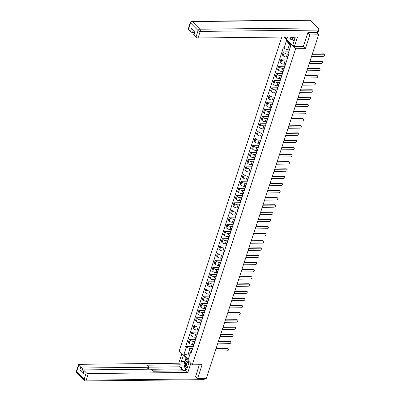 <?xml version="1.0" encoding="UTF-8"?>
<svg xmlns="http://www.w3.org/2000/svg" width="401" height="401" viewBox="0 0 401 401"><rect width="100%" height="100%" fill="white"/><g stroke="black" fill="none" stroke-linecap="round" stroke-linejoin="round"><path stroke-width="0.6" d="M281.803 37.057L179.077 351.346L192.325 364.83L295.627 48.772L305.402 48.666L309.888 34.942L318.61 34.842L206.33 378.354L197.613 378.449L202.099 364.725L192.325 364.83M195.533 376.333L197.613 378.449M309.888 34.942L307.808 32.822M316.394 32.591L318.61 34.842M317.918 32.396A1.068 0.446 18.1 0 0 318.108 32.235A1.068 0.446 18.1 0 0 318.078 32.035M288.905 53.945L287.372 53.96A2.456 1.028 -161.9 0 1 284.139 52.742L283.332 51.919L282.334 54.962L283.146 55.784A2.456 1.028 18.1 0 0 286.379 57.002L287.612 56.987M288.018 56.656A2.456 1.028 -161.9 0 1 287.898 56.11A2.456 1.028 -161.9 0 1 288.319 55.744M288.755 51.859L283.332 51.919M287.898 56.11L286.905 59.153A2.456 1.028 18.1 0 0 287.026 59.699M286.56 61.132L285.026 61.147A2.456 1.028 -161.9 0 1 281.788 59.929L280.981 59.107L279.988 62.145L280.795 62.967A2.456 1.028 18.1 0 0 284.028 64.185L285.266 64.175M285.672 63.844A2.456 1.028 -161.9 0 1 285.552 63.298A2.456 1.028 -161.9 0 1 285.968 62.927M286.941 59.042L280.981 59.107M285.552 63.298L284.56 66.335A2.456 1.028 18.1 0 0 284.68 66.882M284.209 68.315L282.675 68.33A2.456 1.028 -161.9 0 1 279.442 67.112L278.63 66.29L277.637 69.333L278.444 70.155A2.456 1.028 18.1 0 0 281.682 71.373L282.916 71.358M283.322 71.027A2.456 1.028 -161.9 0 1 283.201 70.481A2.456 1.028 -161.9 0 1 283.622 70.115M284.595 66.225L278.63 66.29M283.201 70.481L282.209 73.523A2.456 1.028 18.1 0 0 282.329 74.065M281.863 75.498L280.324 75.518A2.456 1.028 -161.9 0 1 277.091 74.3L276.284 73.478L275.292 76.516L276.099 77.338A2.456 1.028 18.1 0 0 279.332 78.556L280.57 78.546M280.976 78.21A2.456 1.028 -161.9 0 1 280.855 77.669A2.456 1.028 -161.9 0 1 281.271 77.298M282.244 73.413L276.284 73.478M280.855 77.669L279.863 80.706A2.456 1.028 18.1 0 0 279.983 81.253M279.512 82.686L277.978 82.701A2.456 1.028 -161.9 0 1 274.745 81.483L273.933 80.661L272.941 83.704L273.748 84.526A2.456 1.028 18.1 0 0 276.986 85.744L278.219 85.729M278.625 85.398A2.456 1.028 -161.9 0 1 278.505 84.852A2.456 1.028 -161.9 0 1 278.926 84.486M279.898 80.596L273.933 80.661M278.505 84.852L277.512 87.894A2.456 1.028 18.1 0 0 277.632 88.436M277.166 89.869L275.627 89.889A2.456 1.028 -161.9 0 1 272.394 88.671L271.587 87.849L270.595 90.887L271.402 91.709A2.456 1.028 18.1 0 0 274.635 92.927L275.873 92.917M276.279 92.581A2.456 1.028 -161.9 0 1 276.159 92.04A2.456 1.028 -161.9 0 1 276.575 91.669M277.547 87.779L271.587 87.849M276.159 92.04L275.166 95.077A2.456 1.028 18.1 0 0 275.281 95.623M274.815 97.057L273.281 97.072A2.456 1.028 -161.9 0 1 270.048 95.854L269.236 95.032L268.244 98.075L269.051 98.897A2.456 1.028 18.1 0 0 272.289 100.115L273.522 100.1M273.928 99.769A2.456 1.028 -161.9 0 1 273.808 99.222A2.456 1.028 -161.9 0 1 274.229 98.857M275.201 94.967L269.236 95.032M273.808 99.222L272.815 102.265A2.456 1.028 18.1 0 0 272.936 102.806M272.464 104.24L270.931 104.26A2.456 1.028 -161.9 0 1 267.698 103.042L266.891 102.22L265.898 105.257L266.705 106.08A2.456 1.028 18.1 0 0 269.938 107.298L271.176 107.283M271.582 106.952A2.456 1.028 -161.9 0 1 271.462 106.41A2.456 1.028 -161.9 0 1 271.878 106.039M272.85 102.15L266.891 102.22M271.462 106.41L270.464 109.448A2.456 1.028 18.1 0 0 270.585 109.994M270.119 111.428L268.585 111.443A2.456 1.028 -161.9 0 1 265.352 110.225L264.54 109.403L263.547 112.44L264.354 113.267A2.456 1.028 18.1 0 0 267.592 114.486L268.825 114.47M269.231 114.14A2.456 1.028 -161.9 0 1 269.111 113.593A2.456 1.028 -161.9 0 1 269.532 113.227M270.505 109.338L264.54 109.403M269.111 113.593L268.119 116.636A2.456 1.028 18.1 0 0 268.239 117.177M267.768 118.611L266.234 118.631A2.456 1.028 -161.9 0 1 263.001 117.413L262.194 116.586L261.201 119.628L262.008 120.45A2.456 1.028 18.1 0 0 265.241 121.668L266.475 121.653M266.886 121.323A2.456 1.028 -161.9 0 1 266.765 120.781A2.456 1.028 -161.9 0 1 267.181 120.41M268.154 116.521L262.194 116.586M266.765 120.781L265.768 123.819A2.456 1.028 18.1 0 0 265.888 124.365M265.422 125.799L263.888 125.814A2.456 1.028 -161.9 0 1 260.65 124.596L259.843 123.774L258.851 126.811L259.658 127.638A2.456 1.028 18.1 0 0 262.896 128.856L264.129 128.841M264.535 128.51A2.456 1.028 -161.9 0 1 264.414 127.964A2.456 1.028 -161.9 0 1 264.835 127.598M265.808 123.709L259.843 123.774M264.414 127.964L263.422 131.007A2.456 1.028 18.1 0 0 263.542 131.548M263.071 132.982L261.537 133.002A2.456 1.028 -161.9 0 1 258.304 131.784L257.497 130.957L256.5 133.999L257.312 134.821A2.456 1.028 18.1 0 0 260.545 136.039L261.778 136.024M262.189 135.693A2.456 1.028 -161.9 0 1 262.069 135.152A2.456 1.028 -161.9 0 1 262.485 134.781M263.457 130.891L257.497 130.957M262.069 135.152L261.071 138.19A2.456 1.028 18.1 0 0 261.191 138.736M260.725 140.17L259.191 140.185A2.456 1.028 -161.9 0 1 255.953 138.967L255.146 138.144L254.154 141.182L254.961 142.004A2.456 1.028 18.1 0 0 258.194 143.227L259.432 143.212M259.838 142.881A2.456 1.028 -161.9 0 1 259.718 142.335A2.456 1.028 -161.9 0 1 260.139 141.964M261.111 138.079L255.146 138.144M259.718 142.335L258.725 145.373A2.456 1.028 18.1 0 0 258.845 145.919M258.374 147.352L256.84 147.373A2.456 1.028 -161.9 0 1 253.607 146.149L252.8 145.327L251.803 148.37L252.615 149.192A2.456 1.028 18.1 0 0 255.848 150.41L257.081 150.395M257.487 150.064A2.456 1.028 -161.9 0 1 257.372 149.518A2.456 1.028 -161.9 0 1 257.788 149.152M258.76 145.262L252.8 145.327M257.372 149.518L256.374 152.56A2.456 1.028 18.1 0 0 256.495 153.107M256.028 154.54L254.495 154.555A2.456 1.028 -161.9 0 1 251.257 153.337L250.45 152.515L249.457 155.553L250.264 156.375A2.456 1.028 18.1 0 0 253.497 157.593L254.735 157.583M255.141 157.252A2.456 1.028 -161.9 0 1 255.021 156.706A2.456 1.028 -161.9 0 1 255.437 156.335M256.414 152.45L250.45 152.515M255.021 156.706L254.028 159.743A2.456 1.028 18.1 0 0 254.149 160.29M253.678 161.723L252.144 161.738A2.456 1.028 -161.9 0 1 248.911 160.52L248.104 159.698L247.106 162.741L247.918 163.563A2.456 1.028 18.1 0 0 251.151 164.781L252.384 164.766M252.79 164.435A2.456 1.028 -161.9 0 1 252.67 163.889A2.456 1.028 -161.9 0 1 253.091 163.523M254.064 159.633L248.104 159.698M252.67 163.889L251.678 166.931A2.456 1.028 18.1 0 0 251.798 167.473M251.332 168.911L249.798 168.926A2.456 1.028 -161.9 0 1 246.56 167.708L245.753 166.886L244.76 169.924L245.567 170.746A2.456 1.028 18.1 0 0 248.8 171.964L250.039 171.954M250.445 171.618A2.456 1.028 -161.9 0 1 250.324 171.077A2.456 1.028 -161.9 0 1 250.74 170.706M251.718 166.821L245.753 166.886M250.324 171.077L249.332 174.114A2.456 1.028 18.1 0 0 249.452 174.661M248.981 176.094L247.447 176.109A2.456 1.028 -161.9 0 1 244.214 174.891L243.407 174.069L242.41 177.112L243.222 177.934A2.456 1.028 18.1 0 0 246.455 179.152L247.688 179.137M248.094 178.806A2.456 1.028 -161.9 0 1 247.973 178.26A2.456 1.028 -161.9 0 1 248.394 177.894M249.367 174.004L243.407 174.069M247.973 178.26L246.981 181.302A2.456 1.028 18.1 0 0 247.101 181.843M246.635 183.277L245.101 183.297A2.456 1.028 -161.9 0 1 241.863 182.079L241.056 181.257L240.064 184.295L240.871 185.117A2.456 1.028 18.1 0 0 244.104 186.335L245.342 186.325M245.748 185.989A2.456 1.028 -161.9 0 1 245.628 185.447A2.456 1.028 -161.9 0 1 246.044 185.077M247.016 181.187L241.056 181.257M245.628 185.447L244.635 188.485A2.456 1.028 18.1 0 0 244.755 189.031M244.284 190.465L242.75 190.48A2.456 1.028 -161.9 0 1 239.517 189.262L238.705 188.44L237.713 191.483L238.52 192.305A2.456 1.028 18.1 0 0 241.758 193.523L242.991 193.508M243.397 193.177A2.456 1.028 -161.9 0 1 243.277 192.63A2.456 1.028 -161.9 0 1 243.698 192.264M244.67 188.375L238.705 188.44M243.277 192.63L242.284 195.673A2.456 1.028 18.1 0 0 242.404 196.214M241.938 197.648L240.399 197.668A2.456 1.028 -161.9 0 1 237.166 196.45L236.359 195.628L235.367 198.665L236.174 199.487A2.456 1.028 18.1 0 0 239.407 200.706L240.645 200.69M241.051 200.36A2.456 1.028 -161.9 0 1 240.931 199.818A2.456 1.028 -161.9 0 1 241.347 199.447M242.319 195.558L236.359 195.628M240.931 199.818L239.938 202.856A2.456 1.028 18.1 0 0 240.059 203.402M239.587 204.836L238.054 204.851A2.456 1.028 -161.9 0 1 234.821 203.633L234.009 202.811L233.016 205.853L233.823 206.675A2.456 1.028 18.1 0 0 237.061 207.893L238.294 207.878M238.7 207.548A2.456 1.028 -161.9 0 1 238.58 207.001A2.456 1.028 -161.9 0 1 239.001 206.635M239.973 202.746L234.009 202.811M238.58 207.001L237.587 210.044A2.456 1.028 18.1 0 0 237.708 210.585M237.242 212.019L235.703 212.039A2.456 1.028 -161.9 0 1 232.47 210.821L231.663 209.999L230.67 213.036L231.477 213.858A2.456 1.028 18.1 0 0 234.71 215.076L235.948 215.061M236.354 214.73A2.456 1.028 -161.9 0 1 236.234 214.189A2.456 1.028 -161.9 0 1 236.65 213.818M237.623 209.929L231.663 209.999M236.234 214.189L235.242 217.227A2.456 1.028 18.1 0 0 235.362 217.773M234.891 219.207L233.357 219.222A2.456 1.028 -161.9 0 1 230.124 218.004L229.312 217.182L228.319 220.219L229.126 221.046A2.456 1.028 18.1 0 0 232.364 222.264L233.598 222.249M234.004 221.918A2.456 1.028 -161.9 0 1 233.883 221.372A2.456 1.028 -161.9 0 1 234.304 221.006M235.277 217.116L229.312 217.182M233.883 221.372L232.891 224.415A2.456 1.028 18.1 0 0 233.011 224.956M232.54 226.39L231.006 226.41A2.456 1.028 -161.9 0 1 227.773 225.192L226.966 224.365L225.974 227.407L226.781 228.229A2.456 1.028 18.1 0 0 230.014 229.447L231.252 229.432M231.658 229.101A2.456 1.028 -161.9 0 1 231.537 228.56A2.456 1.028 -161.9 0 1 231.953 228.189M232.926 224.299L226.966 224.365M231.537 228.56L230.54 231.598A2.456 1.028 18.1 0 0 230.66 232.144M230.194 233.577L228.66 233.593A2.456 1.028 -161.9 0 1 225.427 232.374L224.615 231.552L223.623 234.59L224.43 235.412A2.456 1.028 18.1 0 0 227.668 236.635L228.901 236.62M229.307 236.289A2.456 1.028 -161.9 0 1 229.187 235.743A2.456 1.028 -161.9 0 1 229.608 235.377M230.58 231.487L224.615 231.552M229.187 235.743L228.194 238.78A2.456 1.028 18.1 0 0 228.314 239.327M227.843 240.76L226.309 240.78A2.456 1.028 -161.9 0 1 223.076 239.557L222.269 238.735L221.277 241.778L222.084 242.6A2.456 1.028 18.1 0 0 225.317 243.818L226.555 243.803M226.961 243.472A2.456 1.028 -161.9 0 1 226.841 242.926A2.456 1.028 -161.9 0 1 227.257 242.56M228.229 238.67L222.269 238.735M226.841 242.926L225.843 245.968A2.456 1.028 18.1 0 0 225.963 246.515M225.497 247.948L223.964 247.963A2.456 1.028 -161.9 0 1 220.725 246.745L219.918 245.923L218.926 248.961L219.733 249.783A2.456 1.028 18.1 0 0 222.971 251.001L224.204 250.991M224.61 250.66A2.456 1.028 -161.9 0 1 224.49 250.114A2.456 1.028 -161.9 0 1 224.911 249.743M225.883 245.858L219.918 245.923M224.49 250.114L223.497 253.151A2.456 1.028 18.1 0 0 223.618 253.698M223.146 255.131L221.613 255.146A2.456 1.028 -161.9 0 1 218.38 253.928L217.573 253.106L216.575 256.149L217.387 256.971A2.456 1.028 18.1 0 0 220.62 258.189L221.853 258.174M222.264 257.843A2.456 1.028 -161.9 0 1 222.144 257.297A2.456 1.028 -161.9 0 1 222.56 256.931M223.532 253.041L217.573 253.106M222.144 257.297L221.146 260.339A2.456 1.028 18.1 0 0 221.267 260.881M220.801 262.319L219.267 262.334A2.456 1.028 -161.9 0 1 216.029 261.116L215.222 260.294L214.229 263.332L215.036 264.154A2.456 1.028 18.1 0 0 218.274 265.372L219.507 265.362M219.913 265.026A2.456 1.028 -161.9 0 1 219.793 264.485A2.456 1.028 -161.9 0 1 220.214 264.114M221.187 260.229L215.222 260.294M219.793 264.485L218.801 267.522A2.456 1.028 18.1 0 0 218.921 268.068M218.45 269.502L216.916 269.517A2.456 1.028 -161.9 0 1 213.683 268.299L212.876 267.477L211.878 270.52L212.69 271.342A2.456 1.028 18.1 0 0 215.923 272.56L217.157 272.545M217.568 272.214A2.456 1.028 -161.9 0 1 217.447 271.667A2.456 1.028 -161.9 0 1 217.863 271.302M218.836 267.412L212.876 267.477M217.447 271.667L216.45 274.71A2.456 1.028 18.1 0 0 216.57 275.251M216.104 276.685L214.57 276.705A2.456 1.028 -161.9 0 1 211.332 275.487L210.525 274.665L209.533 277.703L210.34 278.525A2.456 1.028 18.1 0 0 213.573 279.743L214.811 279.733M215.217 279.397A2.456 1.028 -161.9 0 1 215.096 278.855A2.456 1.028 -161.9 0 1 215.512 278.484M216.49 274.6L210.525 274.665M215.096 278.855L214.104 281.893A2.456 1.028 18.1 0 0 214.224 282.439M213.753 283.873L212.219 283.888A2.456 1.028 -161.9 0 1 208.986 282.67L208.179 281.848L207.182 284.89L207.994 285.712A2.456 1.028 18.1 0 0 211.227 286.931L212.46 286.915M212.866 286.585A2.456 1.028 -161.9 0 1 212.746 286.038A2.456 1.028 -161.9 0 1 213.167 285.672M214.139 281.783L208.179 281.848M212.746 286.038L211.753 289.081A2.456 1.028 18.1 0 0 211.873 289.622M211.407 291.056L209.873 291.076A2.456 1.028 -161.9 0 1 206.635 289.858L205.828 289.036L204.836 292.073L205.643 292.895A2.456 1.028 18.1 0 0 208.876 294.113L210.114 294.103M210.52 293.768A2.456 1.028 -161.9 0 1 210.4 293.226A2.456 1.028 -161.9 0 1 210.816 292.855M211.793 288.966L205.828 289.036M210.4 293.226L209.407 296.264A2.456 1.028 18.1 0 0 209.528 296.81M209.056 298.244L207.523 298.259A2.456 1.028 -161.9 0 1 204.289 297.041L203.482 296.219L202.485 299.261L203.297 300.083A2.456 1.028 18.1 0 0 206.53 301.301L207.763 301.286M208.169 300.956A2.456 1.028 -161.9 0 1 208.049 300.409A2.456 1.028 -161.9 0 1 208.47 300.043M209.442 296.154L203.482 296.219M208.049 300.409L207.056 303.452A2.456 1.028 18.1 0 0 207.177 303.993M206.71 305.427L205.177 305.447A2.456 1.028 -161.9 0 1 201.939 304.229L201.132 303.407L200.139 306.444L200.946 307.266A2.456 1.028 18.1 0 0 204.179 308.484L205.417 308.469M205.823 308.138A2.456 1.028 -161.9 0 1 205.703 307.597A2.456 1.028 -161.9 0 1 206.119 307.226M207.091 303.336L201.132 303.407M205.703 307.597L204.71 310.635A2.456 1.028 18.1 0 0 204.831 311.181M204.36 312.615L202.826 312.63A2.456 1.028 -161.9 0 1 199.593 311.412L198.781 310.59L197.788 313.627L198.6 314.454A2.456 1.028 18.1 0 0 201.833 315.672L203.066 315.657M203.472 315.326A2.456 1.028 -161.9 0 1 203.352 314.78A2.456 1.028 -161.9 0 1 203.773 314.414M204.746 310.524L198.781 310.59M203.352 314.78L202.36 317.823A2.456 1.028 18.1 0 0 202.48 318.364M202.014 319.797L200.48 319.818A2.456 1.028 -161.9 0 1 197.242 318.6L196.435 317.772L195.442 320.815L196.249 321.637A2.456 1.028 18.1 0 0 199.482 322.855L200.721 322.84M201.127 322.509A2.456 1.028 -161.9 0 1 201.006 321.968A2.456 1.028 -161.9 0 1 201.422 321.597M202.395 317.707L196.435 317.772M201.006 321.968L200.014 325.005A2.456 1.028 18.1 0 0 200.134 325.552M199.663 326.985L198.129 327A2.456 1.028 -161.9 0 1 194.896 325.782L194.084 324.96L193.092 327.998L193.899 328.82A2.456 1.028 18.1 0 0 197.137 330.043L198.37 330.028M198.776 329.697A2.456 1.028 -161.9 0 1 198.655 329.151A2.456 1.028 -161.9 0 1 199.076 328.785M200.049 324.895L194.084 324.96M198.655 329.151L197.663 332.188A2.456 1.028 18.1 0 0 197.783 332.735M197.317 334.168L195.778 334.188A2.456 1.028 -161.9 0 1 192.545 332.965L191.738 332.143L190.746 335.186L191.553 336.008A2.456 1.028 18.1 0 0 194.786 337.226L196.024 337.211M196.43 336.88A2.456 1.028 -161.9 0 1 196.31 336.334A2.456 1.028 -161.9 0 1 196.726 335.968M197.698 332.078L191.738 332.143M196.31 336.334L195.317 339.376A2.456 1.028 18.1 0 0 195.437 339.923M194.966 341.356L193.432 341.371A2.456 1.028 -161.9 0 1 190.199 340.153L189.387 339.331L188.395 342.369L189.202 343.191A2.456 1.028 18.1 0 0 192.44 344.409L193.673 344.399M194.079 344.068A2.456 1.028 -161.9 0 1 193.959 343.522A2.456 1.028 -161.9 0 1 194.38 343.151M195.352 339.266L189.387 339.331M193.959 343.522L192.966 346.559A2.456 1.028 18.1 0 0 193.087 347.106M290.715 45.864L289.407 44.531L287.677 49.829L289.427 49.809M287.677 49.829L283.948 48.426L286.479 40.686L290.931 45.218L288.399 52.957L289.021 53.589L191.377 352.329L190.756 351.697L188.229 359.431L183.773 354.9L186.305 347.166L190.034 348.569L188.3 353.867L189.613 355.201M283.948 48.426L283.327 47.789L185.683 346.529L186.305 347.166M284.093 37.032L295.627 48.772M303.276 46.501L305.402 48.666M190.054 353.847L188.3 353.867L183.773 354.9M192.62 348.539L190.034 348.569M190.756 351.697L191.673 350.238L192.064 350.238M193.001 346.449L185.683 346.529M286.479 40.686L289.407 44.531M312.359 53.96L323.727 53.834A1.228 0.867 -44.5 0 1 324.259 54.035L324.604 54.381A1.228 0.867 135.5 0 0 324.073 54.185L312.244 54.315M311.552 56.436L323.381 56.3A1.228 0.867 135.5 0 0 324.574 55.564A1.228 0.867 135.5 0 0 324.604 54.381M310.013 61.142L321.381 61.017A1.228 0.867 -44.5 0 1 321.908 61.218L322.254 61.569A1.228 0.867 135.5 0 0 321.722 61.368L309.893 61.498M309.201 63.619L321.031 63.488A1.228 0.867 135.5 0 0 322.229 62.746A1.228 0.867 135.5 0 0 322.254 61.569M307.662 68.33L319.031 68.205A1.228 0.867 -44.5 0 1 319.562 68.401L319.908 68.751A1.228 0.867 135.5 0 0 319.376 68.556L307.547 68.686M306.855 70.802L318.685 70.671A1.228 0.867 135.5 0 0 319.878 69.934A1.228 0.867 135.5 0 0 319.908 68.751M292.504 37.854L292.028 39.323L290.715 39.333L290.289 38.902L286.825 38.942L285.261 37.353L285.372 37.017M286.825 38.942L287.462 36.992M317.276 32.581L318.088 30.095A1.599 0.672 18.1 0 0 318.815 29.779L318.003 32.27A1.599 0.672 -161.9 0 1 317.276 32.581L307.853 32.687L303.336 46.501L294.354 46.601L292.79 45.012L294.925 38.471A6.005 3.429 -90.6 0 0 295.281 36.907M294.354 46.601L297.527 36.882L198.054 37.985A1.599 0.672 -161.9 0 1 195.944 37.188L193.929 35.138A1.599 0.672 -161.9 0 1 193.723 34.626L194.61 31.905M292.028 39.323L293.993 41.323M193.202 30.471L192.57 32.401A1.599 0.672 -161.9 0 1 190.46 31.609L188.445 29.559A1.599 0.672 -161.9 0 1 188.239 29.042L190.39 22.456A1.599 0.672 18.1 0 0 190.595 22.972L188.445 29.559M193.929 35.138L194.891 32.19L191.422 28.656L190.46 31.609M192.57 32.401L194.455 32.381M290.289 38.902L290.925 36.957M291.492 36.952L290.715 39.333M189.272 361.722L187.317 367.702A6.005 3.429 -90.6 0 1 184.405 370.669A6.005 3.429 -90.6 0 1 181.392 367.672A6.005 3.429 -90.6 0 1 181.357 361.632L183.307 355.657M181.748 354.063L178.756 363.221L180.315 364.81L147.453 365.176L148.696 366.444A1.599 0.672 18.1 0 1 148.901 366.955A1.599 0.672 18.1 0 1 148.175 367.266L82.882 367.988L81.919 370.935A1.599 0.672 -161.9 0 1 79.809 370.143L83.278 373.677A1.599 0.672 -161.9 0 1 83.072 373.161L84.035 370.213A1.599 0.672 18.1 0 0 84.245 370.73L86.255 372.775A1.599 0.672 18.1 0 0 88.365 373.572L86.215 380.158L204.094 378.855L204.249 378.374M182.385 370.84L181.392 369.837L181.693 368.915L179.653 366.84L180.315 364.81M183.653 370.91L153.332 371.166M84.035 370.213A1.599 0.672 18.1 0 1 84.761 369.902L150.059 369.181A1.599 0.672 18.1 0 1 152.164 369.978L153.413 371.241L186.28 370.88L187.843 372.469L88.365 373.572M190.836 363.316L187.843 372.469M178.756 363.221L79.278 364.319A1.599 0.672 18.1 0 0 78.551 364.634A1.599 0.672 18.1 0 0 78.756 365.146L80.771 367.196A1.599 0.672 18.1 0 0 82.882 367.988M195.663 376.469L199.317 364.755M181.693 368.915L150.716 369.256M181.392 369.837L152.345 370.158M83.804 370.915L81.919 370.935M179.653 366.84L148.831 367.181M148.901 366.955L148.24 368.98A1.599 0.672 -161.9 0 1 148.009 369.206M185.899 358.288L184.816 361.597A6.005 3.429 -90.6 0 0 184.42 363.527M184.43 365.687A6.005 3.429 -90.6 0 0 185.588 369.171M186.32 358.72L186.029 359.622M293.201 36.932A3.469 1.98 -90.6 0 0 293.993 38.396A3.469 1.98 -90.6 0 0 294.8 38.857M294.459 36.917A2.376 1.358 -90.6 0 0 294.82 37.448A2.376 1.358 -90.6 0 0 295.141 37.684M294.299 40.386L293.347 40.376L292.204 36.942M188.971 362.649A3.469 1.98 -90.6 0 0 188.34 361.642A3.469 1.98 -90.6 0 0 185.638 362.88A3.469 1.98 -90.6 0 0 186.38 367.627A3.469 1.98 -90.6 0 0 187.182 368.083M188.856 363A2.376 1.358 -90.6 0 0 188.55 362.579A2.376 1.358 -90.6 0 0 187.853 362.253A2.376 1.358 -90.6 0 0 186.565 364.013A2.376 1.358 -90.6 0 0 187.207 366.679A2.376 1.358 -90.6 0 0 187.568 366.935M186.32 369.612L185.733 369.607L184.069 364.599L185.693 359.627L187.227 359.642M187.192 359.607L185.693 359.627M305.316 75.513L316.685 75.388A1.228 0.867 -44.5 0 1 317.211 75.588L317.557 75.939A1.228 0.867 135.5 0 0 317.026 75.739L305.196 75.869M304.504 77.989L316.334 77.859A1.228 0.867 135.5 0 0 317.532 77.117A1.228 0.867 135.5 0 0 317.557 75.939M302.966 82.701L314.334 82.576A1.228 0.867 -44.5 0 1 314.865 82.771L315.206 83.122A1.228 0.867 135.5 0 0 314.68 82.927L302.85 83.057M302.159 85.172L313.988 85.042A1.228 0.867 135.5 0 0 315.181 84.305A1.228 0.867 135.5 0 0 315.206 83.122M300.615 89.884L311.988 89.759A1.228 0.867 -44.5 0 1 312.514 89.959L312.86 90.31A1.228 0.867 135.5 0 0 312.329 90.11L300.499 90.24M299.808 92.36L311.637 92.23A1.228 0.867 135.5 0 0 312.835 91.488A1.228 0.867 135.5 0 0 312.86 90.31M298.269 97.072L309.637 96.947A1.228 0.867 -44.5 0 1 310.168 97.142L310.509 97.493A1.228 0.867 135.5 0 0 309.983 97.298L298.154 97.428M297.462 99.543L309.291 99.413A1.228 0.867 135.5 0 0 310.484 98.676A1.228 0.867 135.5 0 0 310.509 97.493M295.918 104.255L307.291 104.13A1.228 0.867 -44.5 0 1 307.818 104.33L308.163 104.681A1.228 0.867 135.5 0 0 307.632 104.481L295.803 104.611M295.111 106.731L306.94 106.601A1.228 0.867 135.5 0 0 308.138 105.859A1.228 0.867 135.5 0 0 308.163 104.681M293.572 111.443L304.94 111.318A1.228 0.867 -44.5 0 1 305.472 111.513L305.813 111.864A1.228 0.867 135.5 0 0 305.286 111.663L293.457 111.799M292.765 113.914L304.595 113.784A1.228 0.867 135.5 0 0 305.788 113.047A1.228 0.867 135.5 0 0 305.813 111.864M291.221 118.626L302.59 118.501A1.228 0.867 -44.5 0 1 303.121 118.701L303.467 119.052A1.228 0.867 135.5 0 0 302.935 118.851L291.106 118.982M290.414 121.102L302.244 120.972A1.228 0.867 135.5 0 0 303.442 120.23A1.228 0.867 135.5 0 0 303.467 119.052M288.875 125.814L300.244 125.683A1.228 0.867 -44.5 0 1 300.775 125.884L301.116 126.235A1.228 0.867 135.5 0 0 300.59 126.034L288.76 126.17M288.068 128.285L299.898 128.155A1.228 0.867 135.5 0 0 301.091 127.413A1.228 0.867 135.5 0 0 301.116 126.235M286.525 132.997L297.893 132.871A1.228 0.867 -44.5 0 1 298.424 133.072L298.77 133.423A1.228 0.867 135.5 0 0 298.239 133.222L286.409 133.353M285.718 135.473L297.547 135.343A1.228 0.867 135.5 0 0 298.745 134.601A1.228 0.867 135.5 0 0 298.77 133.423M284.179 140.18L295.547 140.054A1.228 0.867 -44.5 0 1 296.078 140.255L296.419 140.606A1.228 0.867 135.5 0 0 295.893 140.405L284.063 140.535M283.367 142.656L295.196 142.525A1.228 0.867 135.5 0 0 296.394 141.784A1.228 0.867 135.5 0 0 296.419 140.606M281.828 147.367L293.196 147.242A1.228 0.867 -44.5 0 1 293.727 147.443L294.073 147.789A1.228 0.867 135.5 0 0 293.542 147.593L281.713 147.723M281.021 149.844L292.85 149.708A1.228 0.867 135.5 0 0 294.048 148.971A1.228 0.867 135.5 0 0 294.073 147.789M279.482 154.55L290.85 154.425A1.228 0.867 -44.5 0 1 291.377 154.626L291.722 154.976A1.228 0.867 135.5 0 0 291.196 154.776L279.367 154.906M278.67 157.027L290.499 156.896A1.228 0.867 135.5 0 0 291.697 156.154A1.228 0.867 135.5 0 0 291.722 154.976M277.131 161.738L288.499 161.613A1.228 0.867 -44.5 0 1 289.031 161.809L289.377 162.159A1.228 0.867 135.5 0 0 288.845 161.964L277.016 162.094M276.324 164.215L288.154 164.079A1.228 0.867 135.5 0 0 289.347 163.342A1.228 0.867 135.5 0 0 289.377 162.159M274.785 168.921L286.154 168.796A1.228 0.867 -44.5 0 1 286.68 168.996L287.026 169.347A1.228 0.867 135.5 0 0 286.494 169.147L274.665 169.277M273.973 171.397L285.803 171.267A1.228 0.867 135.5 0 0 287.001 170.525A1.228 0.867 135.5 0 0 287.026 169.347M272.434 176.109L283.803 175.984A1.228 0.867 -44.5 0 1 284.334 176.179L284.68 176.53A1.228 0.867 135.5 0 0 284.149 176.335L272.319 176.465M271.627 178.58L283.457 178.45A1.228 0.867 135.5 0 0 284.65 177.713A1.228 0.867 135.5 0 0 284.68 176.53M270.089 183.292L281.457 183.167A1.228 0.867 -44.5 0 1 281.983 183.367L282.329 183.718A1.228 0.867 135.5 0 0 281.798 183.518L269.968 183.648M269.277 185.768L281.106 185.638A1.228 0.867 135.5 0 0 282.304 184.896A1.228 0.867 135.5 0 0 282.329 183.718M267.738 190.48L279.106 190.355A1.228 0.867 -44.5 0 1 279.637 190.55L279.983 190.901A1.228 0.867 135.5 0 0 279.452 190.706L267.622 190.836M266.931 192.951L278.76 192.821A1.228 0.867 135.5 0 0 279.953 192.084A1.228 0.867 135.5 0 0 279.983 190.901M265.392 197.663L276.76 197.538A1.228 0.867 -44.5 0 1 277.286 197.738L277.632 198.089A1.228 0.867 135.5 0 0 277.101 197.888L265.272 198.019M264.58 200.139L276.409 200.009A1.228 0.867 135.5 0 0 277.607 199.267A1.228 0.867 135.5 0 0 277.632 198.089M263.041 204.851L274.409 204.726A1.228 0.867 -44.5 0 1 274.941 204.921L275.281 205.272A1.228 0.867 135.5 0 0 274.755 205.071L262.926 205.207M262.234 207.322L274.063 207.192A1.228 0.867 135.5 0 0 275.256 206.455A1.228 0.867 135.5 0 0 275.281 205.272M260.695 212.034L272.063 211.908A1.228 0.867 -44.5 0 1 272.59 212.109L272.936 212.46A1.228 0.867 135.5 0 0 272.404 212.259L260.575 212.39M259.883 214.51L271.713 214.38A1.228 0.867 135.5 0 0 272.911 213.638A1.228 0.867 135.5 0 0 272.936 212.46M258.344 219.222L269.713 219.091A1.228 0.867 -44.5 0 1 270.244 219.292L270.585 219.643A1.228 0.867 135.5 0 0 270.058 219.442L258.229 219.578M257.537 221.693L269.367 221.563A1.228 0.867 135.5 0 0 270.56 220.821A1.228 0.867 135.5 0 0 270.585 219.643M255.993 226.405L267.367 226.279A1.228 0.867 -44.5 0 1 267.893 226.48L268.239 226.831A1.228 0.867 135.5 0 0 267.708 226.63L255.878 226.76M255.186 228.881L267.016 228.75A1.228 0.867 135.5 0 0 268.214 228.009A1.228 0.867 135.5 0 0 268.239 226.831M253.648 233.588L265.016 233.462A1.228 0.867 -44.5 0 1 265.547 233.663L265.888 234.014A1.228 0.867 135.5 0 0 265.362 233.813L253.532 233.943M252.841 236.064L264.67 235.933A1.228 0.867 135.5 0 0 265.863 235.192A1.228 0.867 135.5 0 0 265.888 234.014M251.297 240.775L262.665 240.65A1.228 0.867 -44.5 0 1 263.196 240.851L263.542 241.201A1.228 0.867 135.5 0 0 263.011 241.001L251.181 241.131M250.49 243.252L262.319 243.116A1.228 0.867 135.5 0 0 263.517 242.379A1.228 0.867 135.5 0 0 263.542 241.201M248.951 247.958L260.319 247.833A1.228 0.867 -44.5 0 1 260.85 248.034L261.191 248.384A1.228 0.867 135.5 0 0 260.665 248.184L248.836 248.314M248.144 250.435L259.973 250.304A1.228 0.867 135.5 0 0 261.166 249.562A1.228 0.867 135.5 0 0 261.191 248.384M246.6 255.146L257.968 255.021A1.228 0.867 -44.5 0 1 258.5 255.216L258.845 255.567A1.228 0.867 135.5 0 0 258.314 255.372L246.485 255.502M245.793 257.622L257.622 257.487A1.228 0.867 135.5 0 0 258.82 256.75A1.228 0.867 135.5 0 0 258.845 255.567M244.254 262.329L255.622 262.204A1.228 0.867 -44.5 0 1 256.154 262.404L256.495 262.755A1.228 0.867 135.5 0 0 255.968 262.555L244.139 262.685M243.442 264.805L255.272 264.675A1.228 0.867 135.5 0 0 256.47 263.933A1.228 0.867 135.5 0 0 256.495 262.755M241.903 269.517L253.272 269.392A1.228 0.867 -44.5 0 1 253.803 269.587L254.149 269.938A1.228 0.867 135.5 0 0 253.617 269.743L241.788 269.873M241.096 271.988L252.926 271.858A1.228 0.867 135.5 0 0 254.124 271.121A1.228 0.867 135.5 0 0 254.149 269.938M239.557 276.7L250.926 276.575A1.228 0.867 -44.5 0 1 251.452 276.775L251.798 277.126A1.228 0.867 135.5 0 0 251.272 276.926L239.442 277.056M238.745 279.176L250.575 279.046A1.228 0.867 135.5 0 0 251.773 278.304A1.228 0.867 135.5 0 0 251.798 277.126M237.207 283.888L248.575 283.763A1.228 0.867 -44.5 0 1 249.106 283.958L249.452 284.309A1.228 0.867 135.5 0 0 248.921 284.114L237.091 284.244M236.4 286.359L248.229 286.229A1.228 0.867 135.5 0 0 249.427 285.492A1.228 0.867 135.5 0 0 249.452 284.309M234.861 291.071L246.229 290.946A1.228 0.867 -44.5 0 1 246.755 291.146L247.101 291.497A1.228 0.867 135.5 0 0 246.575 291.296L234.745 291.427M234.049 293.547L245.878 293.417A1.228 0.867 135.5 0 0 247.076 292.675A1.228 0.867 135.5 0 0 247.101 291.497M232.51 298.259L243.878 298.133A1.228 0.867 -44.5 0 1 244.41 298.329L244.755 298.68A1.228 0.867 135.5 0 0 244.224 298.484L232.395 298.615M231.703 300.73L243.532 300.6A1.228 0.867 135.5 0 0 244.725 299.863A1.228 0.867 135.5 0 0 244.755 298.68M230.164 305.442L241.532 305.316A1.228 0.867 -44.5 0 1 242.059 305.517L242.404 305.868A1.228 0.867 135.5 0 0 241.873 305.667L230.044 305.798M229.352 307.918L241.181 307.788A1.228 0.867 135.5 0 0 242.379 307.046A1.228 0.867 135.5 0 0 242.404 305.868M227.813 312.63L239.181 312.499A1.228 0.867 -44.5 0 1 239.713 312.7L240.059 313.051A1.228 0.867 135.5 0 0 239.527 312.85L227.698 312.986M227.006 315.101L238.836 314.97A1.228 0.867 135.5 0 0 240.029 314.229A1.228 0.867 135.5 0 0 240.059 313.051M225.467 319.813L236.836 319.687A1.228 0.867 -44.5 0 1 237.362 319.888L237.708 320.239A1.228 0.867 135.5 0 0 237.176 320.038L225.347 320.168M224.655 322.289L236.485 322.158A1.228 0.867 135.5 0 0 237.683 321.417A1.228 0.867 135.5 0 0 237.708 320.239M223.116 327L234.485 326.87A1.228 0.867 -44.5 0 1 235.016 327.071L235.362 327.422A1.228 0.867 135.5 0 0 234.831 327.221L223.001 327.351M222.309 329.472L234.139 329.341A1.228 0.867 135.5 0 0 235.332 328.599A1.228 0.867 135.5 0 0 235.362 327.422M220.771 334.183L232.139 334.058A1.228 0.867 -44.5 0 1 232.665 334.259L233.011 334.609A1.228 0.867 135.5 0 0 232.48 334.409L220.65 334.539M219.959 336.66L231.788 336.529A1.228 0.867 135.5 0 0 232.986 335.787A1.228 0.867 135.5 0 0 233.011 334.609M218.42 341.366L229.788 341.241A1.228 0.867 -44.5 0 1 230.319 341.441L230.66 341.792A1.228 0.867 135.5 0 0 230.134 341.592L218.304 341.722M217.613 343.842L229.442 343.712A1.228 0.867 135.5 0 0 230.635 342.97A1.228 0.867 135.5 0 0 230.66 341.792M216.069 348.554L227.442 348.429A1.228 0.867 -44.5 0 1 227.969 348.624L228.314 348.975A1.228 0.867 135.5 0 0 227.783 348.78L215.954 348.91M215.262 351.03L227.091 350.895A1.228 0.867 135.5 0 0 228.289 350.158A1.228 0.867 135.5 0 0 228.314 348.975M192.44 344.409L193.432 341.371M194.786 337.226L195.778 334.188M197.137 330.043L198.129 327M199.482 322.855L200.48 319.818M201.833 315.672L202.826 312.63M204.179 308.484L205.177 305.447M206.53 301.301L207.523 298.259M208.876 294.113L209.873 291.076M211.227 286.931L212.219 283.888M213.573 279.743L214.57 276.705M215.923 272.56L216.916 269.517M218.274 265.372L219.267 262.334M220.62 258.189L221.613 255.146M222.971 251.001L223.964 247.963M225.317 243.818L226.309 240.78M227.668 236.635L228.66 233.593M230.014 229.447L231.006 226.41M232.364 222.264L233.357 219.222M234.71 215.076L235.703 212.039M237.061 207.893L238.054 204.851M239.407 200.706L240.399 197.668M241.758 193.523L242.75 190.48M244.104 186.335L245.101 183.297M246.455 179.152L247.447 176.109M248.8 171.964L249.798 168.926M251.151 164.781L252.144 161.738M253.497 157.593L254.495 154.555M255.848 150.41L256.84 147.373M258.194 143.227L259.191 140.185M260.545 136.039L261.537 133.002M262.896 128.856L263.888 125.814M265.241 121.668L266.234 118.631M267.592 114.486L268.585 111.443M269.938 107.298L270.931 104.26M272.289 100.115L273.281 97.072M274.635 92.927L275.627 89.889M276.986 85.744L277.978 82.701M279.332 78.556L280.324 75.518M281.682 71.373L282.675 68.33M284.028 64.185L285.026 61.147M286.379 57.002L287.372 53.96M191.553 336.008L192.545 332.965M193.899 328.82L194.896 325.782M196.249 321.637L197.242 318.6M198.6 314.454L199.593 311.412M200.946 307.266L201.939 304.229M203.297 300.083L204.289 297.041M205.643 292.895L206.635 289.858M207.994 285.712L208.986 282.67M210.34 278.525L211.332 275.487M212.69 271.342L213.683 268.299M215.036 264.154L216.029 261.116M217.387 256.971L218.38 253.928M219.733 249.783L220.725 246.745M222.084 242.6L223.076 239.557M224.43 235.412L225.427 232.374M226.781 228.229L227.773 225.192M229.126 221.046L230.124 218.004M231.477 213.858L232.47 210.821M233.823 206.675L234.821 203.633M236.174 199.487L237.166 196.45M238.52 192.305L239.517 189.262M240.871 185.117L241.863 182.079M243.222 177.934L244.214 174.891M245.567 170.746L246.56 167.708M247.918 163.563L248.911 160.52M250.264 156.375L251.257 153.337M252.615 149.192L253.607 146.149M254.961 142.004L255.953 138.967M257.312 134.821L258.304 131.784M259.658 127.638L260.65 124.596M262.008 120.45L263.001 117.413M264.354 113.267L265.352 110.225M266.705 106.08L267.698 103.042M269.051 98.897L270.048 95.854M271.402 91.709L272.394 88.671M273.748 84.526L274.745 81.483M276.099 77.338L277.091 74.3M278.444 70.155L279.442 67.112M280.795 62.967L281.788 59.929M283.146 55.784L284.139 52.742M189.202 343.191L190.199 340.153M317.276 33.489L317.587 32.551M324.073 54.185L323.727 53.834M321.722 61.368L321.381 61.017M319.376 68.556L319.031 68.205M318.815 29.779A1.599 1.599 0 0 0 318.434 28.16A1.599 1.133 -44.5 0 0 317.742 27.905A1.599 0.912 89.4 0 1 318.088 30.095L200.204 31.398A1.599 0.912 89.4 0 0 199.863 29.208L317.742 27.905L310.244 20.271L192.365 21.574L199.863 29.208A1.599 1.133 135.5 0 0 198.094 30.601L190.595 22.972A1.599 1.133 -44.5 0 1 192.365 21.574A1.599 0.912 89.4 0 0 191.894 21.353A1.599 1.599 0 0 0 190.39 22.456M195.944 37.188L198.094 30.601A1.599 0.672 18.1 0 0 200.204 31.398L198.054 37.985M309.778 20.05A1.599 0.912 89.4 0 1 310.244 20.271A1.599 1.133 135.5 0 1 310.935 20.531A1.599 1.599 0 0 0 309.778 20.05L191.894 21.353M84.245 370.73L83.278 373.677M79.809 370.143L80.771 367.196M78.756 365.146L76.606 371.732L84.105 379.361L86.255 372.775M147.543 369.211L148.175 367.266M184.816 361.597L181.357 361.632M76.606 371.732A1.599 0.672 -161.9 0 1 76.396 371.221A1.599 1.599 0 0 0 76.776 372.84A1.599 1.133 -44.5 0 1 76.606 371.732M84.105 379.361A1.599 1.133 135.5 0 0 84.275 380.469A1.599 1.599 0 0 0 85.438 380.95A1.599 0.912 89.4 0 0 86.215 380.158A1.599 0.672 -161.9 0 1 84.105 379.361M204.876 378.369L204.821 378.544A1.599 0.672 -161.9 0 1 204.094 378.855A1.599 0.912 89.4 0 1 203.317 379.647L85.438 380.95M317.026 75.739L316.685 75.388M314.68 82.927L314.334 82.576M312.329 90.11L311.988 89.759M309.983 97.298L309.637 96.947M307.632 104.481L307.291 104.13M305.286 111.663L304.94 111.318M302.935 118.851L302.59 118.501M300.59 126.034L300.244 125.683M298.239 133.222L297.893 132.871M295.893 140.405L295.547 140.054M293.542 147.593L293.196 147.242M291.196 154.776L290.85 154.425M288.845 161.964L288.499 161.613M286.494 169.147L286.154 168.796M284.149 176.335L283.803 175.984M281.798 183.518L281.457 183.167M279.452 190.706L279.106 190.355M277.101 197.888L276.76 197.538M274.755 205.071L274.409 204.726M272.404 212.259L272.063 211.908M270.058 219.442L269.713 219.091M267.708 226.63L267.367 226.279M265.362 233.813L265.016 233.462M263.011 241.001L262.665 240.65M260.665 248.184L260.319 247.833M258.314 255.372L257.968 255.021M255.968 262.555L255.622 262.204M253.617 269.743L253.272 269.392M251.272 276.926L250.926 276.575M248.921 284.114L248.575 283.763M246.575 291.296L246.229 290.946M244.224 298.484L243.878 298.133M241.873 305.667L241.532 305.316M239.527 312.85L239.181 312.499M237.176 320.038L236.836 319.687M234.831 327.221L234.485 326.87M232.48 334.409L232.139 334.058M230.134 341.592L229.788 341.241M227.783 348.78L227.442 348.429M318.108 32.235L317.592 33.809M318.434 28.16L310.935 20.531M78.551 364.634L76.396 371.221M76.776 372.84L84.275 380.469M203.317 379.647A1.599 1.599 0 0 0 204.821 378.544"/></g></svg>
